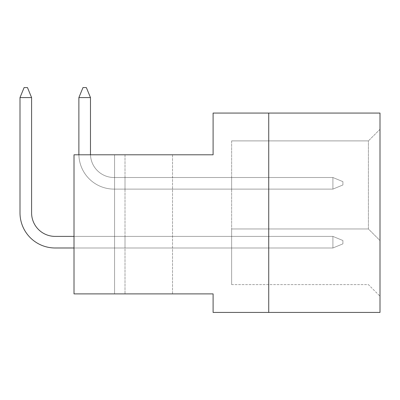 <?xml version="1.0" encoding="UTF-8"?>
<svg xmlns="http://www.w3.org/2000/svg" width="400" height="400" viewBox="0 0 400 400"><rect width="100%" height="100%" fill="white"/><g stroke="black" fill="none" stroke-linecap="round" stroke-linejoin="round"><path stroke-width="0.3" stroke-dasharray="2 1.5" d="M172.53 154.795L172.53 293.885L114.58 293.885L172.53 293.885L114.58 293.885L172.53 293.885L172.53 154.795L114.58 154.795L114.58 293.885L114.58 154.795L172.53 154.795M268.73 113.07L213.095 113.07L213.095 154.795L74.01 154.795L74.01 293.885L74.01 154.795L74.01 293.885L213.095 293.885L213.095 312.43L268.73 312.43L268.73 113.07L380 113.07L380 312.43L268.73 312.43L268.73 113.07L268.73 312.43M380 240.565L380 129.3L380 240.565L368.41 228.975L368.41 140.89L368.41 228.975L380 240.565M231.64 284.61L368.41 284.61L380 296.2L368.41 284.61L231.64 284.61L231.64 228.975L368.41 228.975L231.64 228.975L231.64 284.61M231.64 140.89L368.41 140.89L231.64 140.89L231.64 228.975L368.41 228.975L231.64 228.975L231.64 140.89M231.64 247.985L231.64 236.395L231.64 247.985L231.64 236.395L231.64 247.985L231.64 236.395L231.64 247.985L231.64 236.395L231.64 247.985L231.64 236.395L231.64 247.985L231.64 236.395L231.64 247.985L231.64 236.395L231.64 247.985L231.64 236.395L231.64 247.985L231.64 236.395L231.64 247.985L231.64 236.395L231.64 247.985L231.64 236.395L231.64 247.985L231.64 236.395L231.64 247.985L231.64 236.395L231.64 247.985L231.64 236.395L231.64 247.985L231.64 236.395L231.64 247.985L231.64 236.395L231.64 247.985L125.01 247.985L125.01 236.395L125.01 247.985L125.01 236.395L125.01 247.985L125.01 236.395L125.01 247.985L125.01 236.395L125.01 247.985L125.01 236.395L125.01 247.985L125.01 236.395L125.01 247.985L125.01 236.395L125.01 247.985L125.01 236.395L125.01 247.985L125.01 236.395L125.01 247.985L125.01 236.395L125.01 247.985L125.01 236.395L125.01 247.985L125.01 236.395L125.01 247.985L125.01 236.395L125.01 247.985L125.01 236.395L125.01 247.985L125.01 236.395L125.01 247.985L125.01 236.395L125.01 247.985L231.64 247.985M231.64 189.105L231.64 177.515L231.64 189.105L231.64 177.515L231.64 189.105L231.64 177.515L231.64 189.105L231.64 177.515L231.64 189.105L231.64 177.515L231.64 189.105L231.64 177.515L231.64 189.105L231.64 177.515L231.64 189.105L231.64 177.515L231.64 189.105L231.64 177.515L231.64 189.105L231.64 177.515L231.64 189.105L231.64 177.515L231.64 189.105L231.64 177.515L231.64 189.105L231.64 177.515L231.64 189.105L231.64 177.515L231.64 189.105L231.64 177.515L231.64 189.105L231.64 177.515L231.64 189.105L125.01 189.105L125.01 177.515L125.01 189.105L125.01 177.515L125.01 189.105L125.01 177.515L125.01 189.105L125.01 177.515L125.01 189.105L125.01 177.515L125.01 189.105L125.01 177.515L125.01 189.105L125.01 177.515L125.01 189.105L125.01 177.515L125.01 189.105L125.01 177.515L125.01 189.105L125.01 177.515L125.01 189.105L125.01 177.515L125.01 189.105L125.01 177.515L125.01 189.105L125.01 177.515L125.01 189.105L125.01 177.515L125.01 189.105L125.01 177.515L125.01 189.105L125.01 177.515L125.01 189.105L231.64 189.105M125.01 154.795L74.01 154.795L125.01 154.795L125.01 293.885L125.01 154.795M125.01 236.395L231.64 236.395L125.01 236.395M125.01 177.515L231.64 177.515L125.01 177.515M380 129.3L368.41 140.89L380 129.3M90.47 97.58L78.88 97.58L78.88 153.965L78.88 97.58L83 87.57L78.88 97.58L83 87.57L78.88 97.58L83 87.57L86.35 87.57L83 87.57L78.88 97.58L78.88 153.965A35.14 35.14 0 0 0 114.02 189.105L332.9 189.105L332.9 177.515L114.02 177.515A23.55 23.55 0 0 1 90.485 154.795A23.55 23.55 0 0 0 114.02 177.515A23.55 23.55 0 0 1 90.47 153.965L90.47 97.58L78.88 97.58L90.47 97.58L86.35 87.57L90.47 97.58L78.88 97.58L78.88 153.965A35.14 35.14 0 0 0 114.02 189.105L332.9 189.105L342.91 184.985L342.91 181.635L342.91 184.985L342.91 181.635L332.9 177.515L114.02 177.515A23.55 23.55 0 0 1 90.47 153.965L90.47 97.58L86.35 87.57L83 87.57L86.35 87.57L90.47 97.58L78.88 97.58L90.47 97.58L86.35 87.57L83 87.57L78.88 97.58L83 87.57L86.35 87.57L90.47 97.58L78.88 97.58L78.88 153.965A35.14 35.14 0 0 0 114.02 189.105L332.9 189.105L342.91 184.985L342.91 181.635L332.9 177.515L332.9 189.105L332.9 177.515L114.02 177.515A23.55 23.55 0 0 1 90.485 154.795A23.55 23.55 0 0 0 114.02 177.515A23.55 23.55 0 0 1 90.47 153.965L90.47 97.58L86.35 87.57L83 87.57L78.88 97.58L90.47 97.58L78.88 97.58L83 87.57L86.35 87.57L90.47 97.58L86.35 87.57L83 87.57L78.88 97.58L78.88 153.965A35.14 35.14 0 0 0 114.02 189.105L332.9 189.105L342.91 184.985L342.91 181.635L342.91 184.985L342.91 181.635L332.9 177.515L114.02 177.515A23.55 23.55 0 0 1 90.47 153.965L90.47 97.58L78.88 97.58L90.47 97.58L86.35 87.57L90.47 97.58L78.88 97.58L83 87.57L86.35 87.57L83 87.57L78.88 97.58L78.88 153.965A35.14 35.14 0 0 0 114.02 189.105L332.9 189.105L342.91 184.985L342.91 181.635L332.9 177.515L332.9 189.105L332.9 177.515L114.02 177.515A23.55 23.55 0 0 1 90.485 154.795A23.55 23.55 0 0 0 114.02 177.515A23.55 23.55 0 0 1 90.47 153.965L90.47 97.58L86.35 87.57L90.47 97.58L78.88 97.58L90.47 97.58L86.35 87.57L83 87.57L86.35 87.57L90.47 97.58L78.88 97.58L83 87.57L78.88 97.58L78.88 153.965A35.14 35.14 0 0 0 114.02 189.105L332.9 189.105L342.91 184.985L342.91 181.635L342.91 184.985L342.91 181.635L332.9 177.515L114.02 177.515A23.55 23.55 0 0 1 90.47 153.965L90.47 97.58L86.35 87.57L83 87.57L86.35 87.57L90.47 97.58L78.88 97.58L90.47 97.58L86.35 87.57L83 87.57L78.88 97.58L83 87.57L86.35 87.57L90.47 97.58L78.88 97.58L78.88 153.965A35.14 35.14 0 0 0 114.02 189.105L332.9 189.105L342.91 184.985L342.91 181.635L332.9 177.515L332.9 189.105L332.9 177.515L114.02 177.515A23.55 23.55 0 0 1 90.485 154.795A23.55 23.55 0 0 0 114.02 177.515A23.55 23.55 0 0 1 90.47 153.965L90.47 97.58L86.35 87.57L83 87.57L78.88 97.58L90.47 97.58L78.88 97.58L83 87.57L86.35 87.57L90.47 97.58L86.35 87.57L83 87.57L78.88 97.58L78.88 153.965A35.14 35.14 0 0 0 114.02 189.105L332.9 189.105L342.91 184.985L342.91 181.635L342.91 184.985L342.91 181.635L332.9 177.515L114.02 177.515A23.55 23.55 0 0 1 90.47 153.965L90.47 97.58L78.88 97.58L90.47 97.58L86.35 87.57L90.47 97.58L78.88 97.58L83 87.57L86.35 87.57L83 87.57L78.88 97.58L78.88 153.965A35.14 35.14 0 0 0 114.02 189.105L332.9 189.105L342.91 184.985L342.91 181.635L332.9 177.515L332.9 189.105L332.9 177.515L114.02 177.515A23.55 23.55 0 0 1 90.485 154.795A23.55 23.55 0 0 0 114.02 177.515A23.55 23.55 0 0 1 90.47 153.965L90.47 97.58L86.35 87.57L90.47 97.58L78.88 97.58L90.47 97.58L86.35 87.57L83 87.57L86.35 87.57L90.47 97.58L90.47 153.965L90.47 97.58L90.47 153.965L90.47 97.58L90.47 153.965L90.47 97.58L90.47 153.965L90.47 97.58L90.47 153.965L90.47 97.58L78.88 97.58L83 87.57L78.88 97.58L78.88 153.965A35.14 35.14 0 0 0 114.02 189.105L332.9 189.105L342.91 184.985L342.91 181.635L342.91 184.985L342.91 181.635L332.9 177.515L114.02 177.515A23.55 23.55 0 0 1 90.47 153.965L90.47 97.58L90.47 153.965L90.47 97.58L78.88 97.58L83 87.57L86.35 87.57L83 87.57L78.88 97.58L78.88 153.965A35.14 35.14 0 0 0 114.02 189.105L332.9 189.105L342.91 184.985L342.91 181.635L332.9 177.515L332.9 189.105L332.9 177.515L114.02 177.515A23.55 23.55 0 0 1 90.485 154.795A23.55 23.55 0 0 0 114.02 177.515A23.55 23.55 0 0 1 90.47 153.965L90.47 97.58L78.88 97.58L83 87.57L86.35 87.57L90.47 97.58L90.47 153.965L90.47 97.58L78.88 97.58L78.88 153.965A35.14 35.14 0 0 0 114.02 189.105L332.9 189.105L342.91 184.985L342.91 181.635L342.91 184.985L332.9 189.105L332.9 177.515L114.02 177.515A23.55 23.55 0 0 1 90.47 153.965L90.47 97.58L90.47 153.965L90.47 97.58L78.88 97.58L83 87.57L78.88 97.58L78.88 153.965A35.14 35.14 0 0 0 114.02 189.105L332.9 189.105L342.91 184.985L342.91 181.635L332.9 177.515L332.9 189.105L342.91 184.985L342.91 181.635L332.9 177.515L114.02 177.515A23.55 23.55 0 0 1 90.485 154.795A23.55 23.55 0 0 0 114.02 177.515A23.55 23.55 0 0 1 90.47 153.965L90.47 97.58L78.88 97.58L83 87.57L86.35 87.57L83 87.57L78.88 97.58L78.88 153.965A35.14 35.14 0 0 0 114.02 189.105L332.9 189.105L332.9 177.515L114.02 177.515A23.55 23.55 0 0 1 90.47 153.965L90.47 97.58L86.35 87.57L83 87.57L86.35 87.57L90.47 97.58L90.47 153.965A23.55 23.55 0 0 0 114.02 177.515A23.55 23.55 0 0 1 90.485 154.795A23.55 23.55 0 0 0 114.02 177.515A23.55 23.55 0 0 1 90.47 153.965M78.89 154.795A35.14 35.14 0 0 0 114.02 189.105L332.9 189.105L342.91 184.985L332.9 189.105L332.9 177.515L332.9 189.105L342.91 184.985L342.91 181.635L332.9 177.515L114.02 177.515L332.9 177.515L332.9 189.105L342.91 184.985L342.91 181.635L332.9 177.515L114.02 177.515L332.9 177.515L332.9 189.105L332.9 177.515L114.02 177.515L332.9 177.515L332.9 189.105L342.91 184.985L332.9 189.105L332.9 177.515L114.02 177.515L332.9 177.515L332.9 189.105L342.91 184.985L342.91 181.635L332.9 177.515L114.02 177.515L332.9 177.515L332.9 189.105L342.91 184.985L342.91 181.635L332.9 177.515L114.02 177.515L332.9 177.515L332.9 189.105L332.9 177.515L114.02 177.515L332.9 177.515L332.9 189.105L342.91 184.985L332.9 189.105L332.9 177.515L114.02 177.515L332.9 177.515L332.9 189.105L342.91 184.985L342.91 181.635L332.9 177.515L114.02 177.515L332.9 177.515L332.9 189.105L342.91 184.985L342.91 181.635L332.9 177.515L342.91 181.635L332.9 177.515L342.91 181.635L332.9 177.515L342.91 181.635L332.9 177.515L342.91 181.635L332.9 177.515L332.9 189.105L342.91 184.985L332.9 189.105L332.9 177.515L342.91 181.635L332.9 177.515L342.91 181.635L342.91 184.985L332.9 189.105L342.91 184.985L342.91 181.635L332.9 177.515L332.9 189.105L342.91 184.985L332.9 189.105L114.02 189.105A35.14 35.14 0 0 1 78.88 153.965A35.14 35.14 0 0 0 114.02 189.105A35.14 35.14 0 0 1 78.88 153.965A35.14 35.14 0 0 0 114.02 189.105A35.14 35.14 0 0 1 78.88 153.965A35.14 35.14 0 0 0 114.02 189.105A35.14 35.14 0 0 1 78.88 153.965A35.14 35.14 0 0 0 114.02 189.105A35.14 35.14 0 0 1 78.88 153.965A35.14 35.14 0 0 0 114.02 189.105A35.14 35.14 0 0 1 78.88 153.965A35.14 35.14 0 0 0 114.02 189.105A35.14 35.14 0 0 1 78.88 153.965A35.14 35.14 0 0 0 114.02 189.105A35.14 35.14 0 0 1 78.88 153.965A35.14 35.14 0 0 0 114.02 189.105A35.14 35.14 0 0 1 78.88 153.965M74.01 247.985L332.9 247.985L342.91 243.865L342.91 240.515L342.91 243.865L342.91 240.515L332.9 236.395L55.14 236.395A23.55 23.55 0 0 1 31.59 212.84L31.59 97.58L27.47 87.57L24.12 87.57L27.47 87.57L24.12 87.57L20 97.58L20 212.84A35.14 35.14 0 0 0 55.14 247.985L332.9 247.985L332.9 236.395L74.01 236.395M31.59 97.58L27.47 87.57L24.12 87.57L20 97.58L24.12 87.57L20 97.58L20 212.84A35.14 35.14 0 0 0 55.14 247.985L332.9 247.985L332.9 236.395L342.91 240.515L332.9 236.395L342.91 240.515L332.9 236.395L342.91 240.515L332.9 236.395L332.9 247.985L342.91 243.865L342.91 240.515L332.9 236.395L55.14 236.395A23.55 23.55 0 0 1 31.59 212.84L31.59 97.58L20 97.58L31.59 97.58L20 97.58L20 212.84A35.14 35.14 0 0 0 55.14 247.985L332.9 247.985L332.9 236.395L55.14 236.395A23.55 23.55 0 0 1 31.59 212.84L31.59 97.58L27.47 87.57L31.59 97.58L20 97.58L31.59 97.58L27.47 87.57L31.59 97.58L20 97.58L24.12 87.57L20 97.58L20 212.84A35.14 35.14 0 0 0 55.14 247.985L332.9 247.985L342.91 243.865L342.91 240.515L342.91 243.865L342.91 240.515L332.9 236.395L332.9 247.985L342.91 243.865L342.91 240.515L332.9 236.395L55.14 236.395A23.55 23.55 0 0 1 31.59 212.84L31.59 97.58L27.47 87.57L24.12 87.57L27.47 87.57L31.59 97.58L20 97.58L31.59 97.58L27.47 87.57L24.12 87.57L20 97.58L24.12 87.57L27.47 87.57L31.59 97.58L20 97.58L20 212.84A35.14 35.14 0 0 0 55.14 247.985L332.9 247.985L332.9 236.395L55.14 236.395A23.55 23.55 0 0 1 31.59 212.84L31.59 97.58L27.47 87.57L24.12 87.57L20 97.58L31.59 97.58L20 97.58L24.12 87.57L27.47 87.57L31.59 97.58L27.47 87.57L24.12 87.57L20 97.58L20 212.84A35.14 35.14 0 0 0 55.14 247.985L332.9 247.985L342.91 243.865L342.91 240.515L342.91 243.865L342.91 240.515L332.9 236.395L332.9 247.985L342.91 243.865L342.91 240.515L332.9 236.395L55.14 236.395A23.55 23.55 0 0 1 31.59 212.84L31.59 97.58L20 97.58L31.59 97.58L27.47 87.57L31.59 97.58L20 97.58L24.12 87.57L27.47 87.57L24.12 87.57L20 97.58L20 212.84A35.14 35.14 0 0 0 55.14 247.985L332.9 247.985L332.9 236.395L55.14 236.395A23.55 23.55 0 0 1 31.59 212.84L31.59 97.58L27.47 87.57L31.59 97.58L20 97.58L31.59 97.58L27.47 87.57L24.12 87.57L27.47 87.57L31.59 97.58L20 97.58L24.12 87.57L20 97.58L20 212.84A35.14 35.14 0 0 0 55.14 247.985L332.9 247.985L342.91 243.865L342.91 240.515L342.91 243.865L342.91 240.515L332.9 236.395L332.9 247.985L342.91 243.865L342.91 240.515L332.9 236.395L55.14 236.395A23.55 23.55 0 0 1 31.59 212.84L31.59 97.58L27.47 87.57L24.12 87.57L27.47 87.57L31.59 97.58L20 97.58L31.59 97.58L27.47 87.57L24.12 87.57L20 97.58L24.12 87.57L27.47 87.57L31.59 97.58L20 97.58L20 212.84A35.14 35.14 0 0 0 55.14 247.985L332.9 247.985L332.9 236.395L55.14 236.395A23.55 23.55 0 0 1 31.59 212.84L31.59 97.58L27.47 87.57L24.12 87.57L20 97.58L31.59 97.58L20 97.58L24.12 87.57L27.47 87.57L31.59 97.58L27.47 87.57L24.12 87.57L20 97.58L20 212.84A35.14 35.14 0 0 0 55.14 247.985L332.9 247.985L342.91 243.865L342.91 240.515L342.91 243.865L342.91 240.515L332.9 236.395L332.9 247.985L342.91 243.865L342.91 240.515L332.9 236.395L55.14 236.395A23.55 23.55 0 0 1 31.59 212.84L31.59 97.58L20 97.58L31.59 97.58L27.47 87.57L31.59 97.58L31.59 212.84L31.59 97.58L31.59 212.84L31.59 97.58L31.59 212.84L31.59 97.58L31.59 212.84L31.59 97.58L31.59 212.84L31.59 97.58L20 97.58L24.12 87.57L27.47 87.57L24.12 87.57L20 97.58L20 212.84A35.14 35.14 0 0 0 55.14 247.985L332.9 247.985L332.9 236.395L55.14 236.395A23.55 23.55 0 0 1 31.59 212.84L31.59 97.58L20 97.58L24.12 87.57L27.47 87.57L31.59 97.58L31.59 212.84L31.59 97.58L20 97.58L20 212.84A35.14 35.14 0 0 0 55.14 247.985L332.9 247.985L342.91 243.865L342.91 240.515L342.91 243.865L332.9 247.985L332.9 236.395L332.9 247.985L342.91 243.865L342.91 240.515L332.9 236.395L55.14 236.395A23.55 23.55 0 0 1 31.59 212.84L31.59 97.58L31.59 212.84L31.59 97.58L20 97.58L24.12 87.57L20 97.58L20 212.84A35.14 35.14 0 0 0 55.14 247.985L332.9 247.985L342.91 243.865L342.91 240.515L332.9 236.395L55.14 236.395A23.55 23.55 0 0 1 31.59 212.84L31.59 97.58L20 97.58L24.12 87.57L27.47 87.57L24.12 87.57L20 97.58L20 212.84A35.14 35.14 0 0 0 55.14 247.985L332.9 247.985L332.9 236.395L332.9 247.985L342.91 243.865L332.9 247.985L332.9 236.395L55.14 236.395A23.55 23.55 0 0 1 31.59 212.84L31.59 97.58L27.47 87.57L24.12 87.57L27.47 87.57L31.59 97.58L31.59 212.84L31.59 97.58L20 97.58L24.12 87.57L20 97.58L20 212.84A35.14 35.14 0 0 0 55.14 247.985L332.9 247.985L342.91 243.865L342.91 240.515L332.9 236.395L55.14 236.395A23.55 23.55 0 0 1 31.59 212.84L31.59 97.58L20 97.58L24.12 87.57L27.47 87.57L24.12 87.57L20 97.58L20 212.84A35.14 35.14 0 0 0 55.14 247.985L332.9 247.985L342.91 243.865L342.91 240.515L332.9 236.395L332.9 247.985L332.9 236.395L55.14 236.395A23.55 23.55 0 0 1 31.59 212.84M20 212.84A35.14 35.14 0 0 0 55.14 247.985A35.14 35.14 0 0 1 20 212.84A35.14 35.14 0 0 0 55.14 247.985A35.14 35.14 0 0 1 20 212.84A35.14 35.14 0 0 0 55.14 247.985A35.14 35.14 0 0 1 20 212.84A35.14 35.14 0 0 0 55.14 247.985A35.14 35.14 0 0 1 20 212.84A35.14 35.14 0 0 0 55.14 247.985A35.14 35.14 0 0 1 20 212.84A35.14 35.14 0 0 0 55.14 247.985A35.14 35.14 0 0 1 20 212.84A35.14 35.14 0 0 0 55.14 247.985A35.14 35.14 0 0 1 20 212.84A35.14 35.14 0 0 0 55.14 247.985L332.9 247.985L342.91 243.865L332.9 247.985L342.91 243.865L342.91 240.515L332.9 236.395L55.14 236.395L332.9 236.395L332.9 247.985L342.91 243.865L342.91 240.515L332.9 236.395L55.14 236.395L332.9 236.395L332.9 247.985L332.9 236.395L55.14 236.395L332.9 236.395L332.9 247.985L342.91 243.865L332.9 247.985L332.9 236.395L55.14 236.395L332.9 236.395L332.9 247.985L342.91 243.865L342.91 240.515L332.9 236.395L55.14 236.395L332.9 236.395L332.9 247.985L342.91 243.865L342.91 240.515L332.9 236.395L55.14 236.395L332.9 236.395L332.9 247.985L332.9 236.395L55.14 236.395L332.9 236.395L332.9 247.985L342.91 243.865L332.9 247.985L332.9 236.395L55.14 236.395M55.14 247.985L332.9 247.985L342.91 243.865L342.91 240.515L332.9 236.395L332.9 247.985L342.91 243.865L342.91 240.515L332.9 236.395L342.91 240.515L332.9 236.395L342.91 240.515L332.9 236.395L332.9 247.985L342.91 243.865L332.9 247.985L55.14 247.985M342.91 181.635L332.9 177.515L342.91 181.635M342.91 240.515L332.9 236.395L342.91 240.515"/><path stroke-width="0.6" d="M268.73 113.07L213.095 113.07L213.095 154.795L74.01 154.795L74.01 293.885L213.095 293.885L213.095 312.43L380 312.43L380 113.07L268.73 113.07L268.73 312.43M78.88 153.965L78.88 97.58L78.88 153.965L78.88 97.58L78.88 153.965L78.88 97.58L78.88 153.965L78.88 97.58L78.88 153.965L78.88 97.58L78.88 153.965L78.88 97.58L78.88 153.965L78.88 97.58L78.88 153.965L78.88 97.58L83 87.57L86.35 87.57L90.47 97.58L78.88 97.58L78.88 153.965A35.14 35.14 0 0 0 78.89 154.795M90.47 153.965A23.55 23.55 0 0 0 90.485 154.795A23.55 23.55 0 0 1 90.47 153.965A23.55 23.55 0 0 0 90.485 154.795A23.55 23.55 0 0 1 90.47 153.965A23.55 23.55 0 0 0 90.485 154.795A23.55 23.55 0 0 1 90.47 153.965A23.55 23.55 0 0 0 90.485 154.795A23.55 23.55 0 0 1 90.47 153.965A23.55 23.55 0 0 0 90.485 154.795A23.55 23.55 0 0 1 90.47 153.965A23.55 23.55 0 0 0 90.485 154.795A23.55 23.55 0 0 1 90.47 153.965A23.55 23.55 0 0 0 90.485 154.795A23.55 23.55 0 0 1 90.47 153.965A23.55 23.55 0 0 0 90.485 154.795A23.55 23.55 0 0 1 90.47 153.965L90.47 97.58M20 212.84L20 97.58L20 212.84L20 97.58L20 212.84L20 97.58L20 212.84L20 97.58L20 212.84L20 97.58L20 212.84L20 97.58L20 212.84L20 97.58L20 212.84L20 97.58L24.12 87.57L27.47 87.57L31.59 97.58L20 97.58L20 212.84A35.14 35.14 0 0 0 55.14 247.985L74.01 247.985M74.01 236.395L55.14 236.395A23.55 23.55 0 0 1 31.59 212.84L31.59 97.58M55.14 236.395A23.55 23.55 0 0 1 31.59 212.84A23.55 23.55 0 0 0 55.14 236.395A23.55 23.55 0 0 1 31.59 212.84A23.55 23.55 0 0 0 55.14 236.395A23.55 23.55 0 0 1 31.59 212.84A23.55 23.55 0 0 0 55.14 236.395A23.55 23.55 0 0 1 31.59 212.84A23.55 23.55 0 0 0 55.14 236.395A23.55 23.55 0 0 1 31.59 212.84A23.55 23.55 0 0 0 55.14 236.395A23.55 23.55 0 0 1 31.59 212.84A23.55 23.55 0 0 0 55.14 236.395A23.55 23.55 0 0 1 31.59 212.84A23.55 23.55 0 0 0 55.14 236.395A23.55 23.55 0 0 1 31.59 212.84"/></g></svg>
